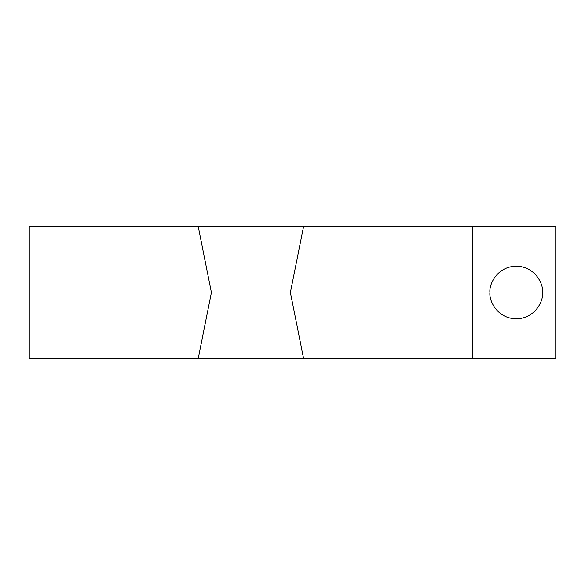 <?xml version="1.0" encoding="UTF-8"?>
<svg xmlns="http://www.w3.org/2000/svg" width="585" height="585" viewBox="0 0 585 585"><rect width="100%" height="100%" fill="white"/><g stroke="black" fill="none" stroke-linecap="round" stroke-linejoin="round"><path stroke-width="0.88" d="M489.937 292.5C488.877 300.2 496.775 318.467 516.262 318.825C535.75 318.467 543.648 300.2 542.587 292.5C543.648 300.2 535.75 318.467 516.262 318.825C496.775 318.467 488.877 300.2 489.937 292.5C488.877 284.8 496.775 266.533 516.262 266.175C535.75 266.533 543.648 284.8 542.587 292.5C543.648 284.8 535.75 266.533 516.262 266.175C496.775 266.533 488.877 284.8 489.937 292.5M472.563 358.312L555.75 358.312L555.75 226.688L472.563 226.688L555.75 226.688L555.75 358.312L303.556 358.312L290.394 292.5L303.556 358.312L198.256 358.312L211.419 292.5L198.256 226.688L211.419 292.5L198.256 358.312L472.563 358.312L472.563 226.688L472.563 358.312M303.556 226.688L290.394 292.5L303.556 226.688L198.256 226.688L472.563 226.688L303.556 226.688M198.256 358.312L29.25 358.312L29.25 226.688L198.256 226.688L29.25 226.688L29.25 358.312L198.256 358.312"/></g></svg>
